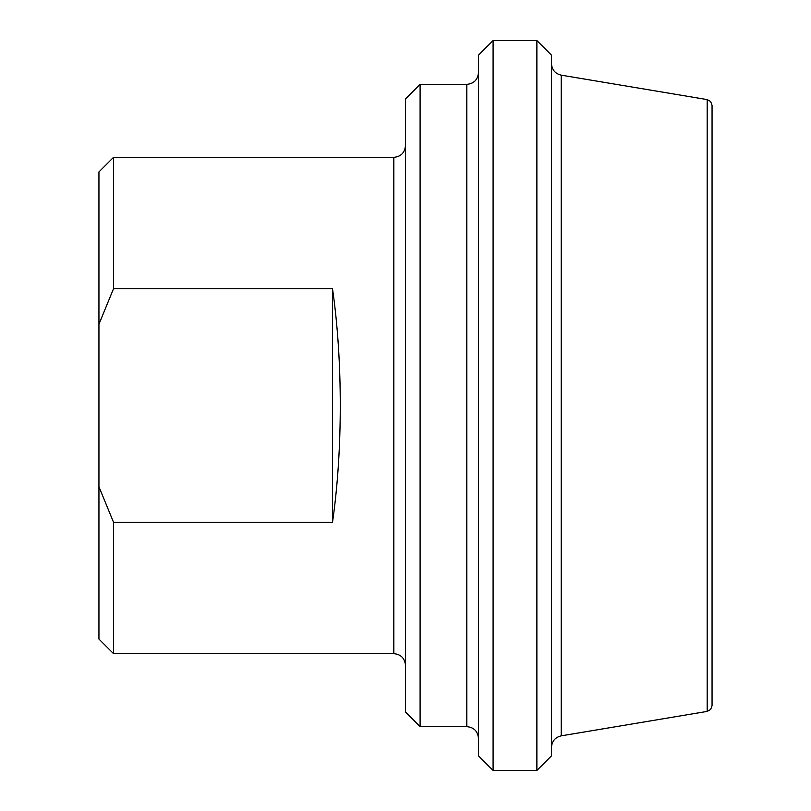 <?xml version="1.0" encoding="UTF-8"?>
<svg xmlns="http://www.w3.org/2000/svg" width="811" height="811" viewBox="0 0 811 811"><rect width="100%" height="100%" fill="white"/><g stroke="black" fill="none" stroke-linecap="round" stroke-linejoin="round"><path stroke-width="1.22" d="M113.54 522.284L98.942 486.782L98.942 324.218L113.54 288.716L332.51 288.716C342.86 360.307 342.86 450.693 332.51 522.284L113.54 522.284L113.54 653.666L393.822 653.666C400.847 654.295 404.74 658.187 405.5 665.344M332.51 522.284L332.51 288.716M113.54 288.716L113.54 157.334L98.942 171.932L98.942 324.218M98.942 486.782L98.942 639.068L113.54 653.666M707.182 711.409L710.649 709.463L712.058 705.651L712.058 105.349L710.649 101.537L707.182 99.591L707.182 711.409L561.232 735.841L561.232 75.159C555.18 73.689 551.936 69.847 551.48 63.643M405.5 98.942L405.5 712.058L420.098 726.656L420.098 84.344L405.5 98.942M536.882 770.45L551.48 755.852L551.48 55.148L536.882 40.55L536.882 770.45L493.088 770.45L493.088 40.55L478.49 55.148L478.49 755.852L493.088 770.45M420.098 84.344L466.812 84.344L466.812 726.656L420.098 726.656M113.54 157.334L393.822 157.334L393.822 653.666M707.182 99.591L561.232 75.159M393.822 157.334C400.847 156.705 404.74 152.813 405.5 145.656M561.232 735.841C555.18 737.311 551.936 741.153 551.48 747.357M466.812 726.656C473.837 727.285 477.73 731.177 478.49 738.334M466.812 84.344C473.837 83.715 477.73 79.823 478.49 72.666M493.088 40.55L536.882 40.55"/></g></svg>
